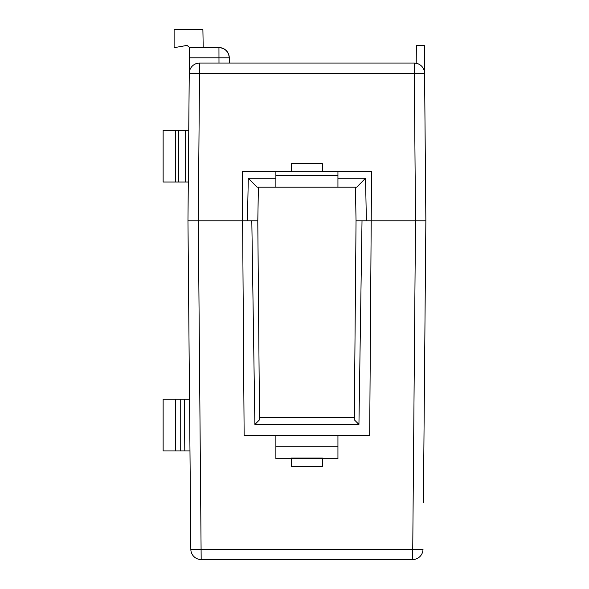 <?xml version="1.0" encoding="UTF-8"?>
<svg xmlns="http://www.w3.org/2000/svg" width="589" height="589" viewBox="0 0 589 589"><rect width="100%" height="100%" fill="white"/><g stroke="black" fill="none" stroke-linecap="round" stroke-linejoin="round"><path stroke-width="0.88" d="M337.939 178.231L365.526 178.231L366.387 220.801L362.014 220.801L358.937 424.455L254.89 424.455L251.812 220.801L247.439 220.801L248.293 178.231L257.076 187.184L337.939 187.184L337.939 171.671L371.556 171.671L369.686 435.426L337.939 435.426L337.939 446.226L275.88 446.226L275.88 458.698L291.4 458.698M275.88 446.226L275.88 435.426L244.141 435.426L242.263 171.671L275.88 171.671L275.88 175.529L337.939 175.529M322.426 458.698L337.939 458.698L337.939 446.226M291.4 458.529L291.4 458.065L322.426 458.065L322.426 466.385L291.4 466.385L291.4 458.529L322.426 458.529M247.439 220.801L198.309 220.801L201.173 559.55A10.344 10.344 0 0 1 190.829 549.294L422.998 549.294A10.344 10.344 0 0 1 412.653 559.55L201.173 559.55A10.344 10.344 0 0 1 190.829 549.294L189.975 450.946L184.799 450.946L184.35 399.224L189.518 399.224L189.496 396.64M188.414 272.523L190.424 502.748M190.829 549.294L187.965 220.801L189.253 73.316A10.344 10.344 0 0 1 199.59 63.067L414.229 63.067A10.344 10.344 0 0 1 424.573 73.316L189.253 73.316A10.344 10.344 0 0 1 199.59 63.067L198.309 220.801L187.965 220.801L195.283 220.801L187.965 220.801L189.474 47.451L187.044 45.397L189.474 47.451M175.551 130.302L175.551 182.016L163.138 182.016L163.138 130.302L188.752 130.302L189.386 57.803L229.29 57.803C228.591 51.611 225.145 48.195 218.946 47.554L189.474 47.554M184.799 450.946L163.138 450.946L163.138 399.224L184.35 399.224M187.044 45.397L174.116 47.68L174.116 29.45L202.888 29.45L203.205 47.554M175.551 182.016L188.303 182.016M423.999 434.395L425.862 220.801L366.387 220.801M218.99 63.067L218.946 47.554A10.344 10.344 0 0 1 229.29 57.803L229.335 63.067M291.4 163.705L322.426 163.705L322.426 171.745L291.4 171.745L291.4 163.705M425.413 272.523L423.403 502.748M175.551 399.224L175.551 450.946M254.89 424.455L259.521 419.78L257.783 220.801L251.812 220.801M275.88 171.671L291.4 171.671M425.862 220.801L424.573 73.316L425.862 220.801L418.543 220.801L425.862 220.801M322.426 171.671L337.939 171.671M275.88 435.426L337.939 435.426M354.328 417.329L259.499 417.329M362.014 220.801L356.043 220.801L354.306 419.78L358.937 424.455M416.209 63.259L416.364 45.486L424.33 45.486L425.052 127.71M248.293 178.231L275.88 178.231M275.88 187.184L275.88 175.529M355.432 187.184L356.043 220.801M258.394 187.184L257.805 220.801M337.939 187.184L356.75 187.184L365.526 178.231M185.196 182.016L185.653 130.302M422.998 549.294A10.344 10.344 0 0 1 412.653 559.55L415.517 220.801L414.229 63.067A10.344 10.344 0 0 1 424.573 73.316M180.72 450.946L180.72 399.224M218.946 47.554A10.344 10.344 0 0 1 229.29 57.803M178.651 182.016L178.651 130.302M418.507 63.987A10.344 10.344 0 0 0 417.829 63.708A10.344 10.344 0 0 1 418.507 63.987M417.13 63.479L417.13 63.479A10.344 10.344 0 0 0 416.416 63.303L416.416 63.303M423.631 69.097A10.344 10.344 0 0 0 423.277 68.398M415.694 63.17A10.344 10.344 0 0 0 414.965 63.089"/></g></svg>
